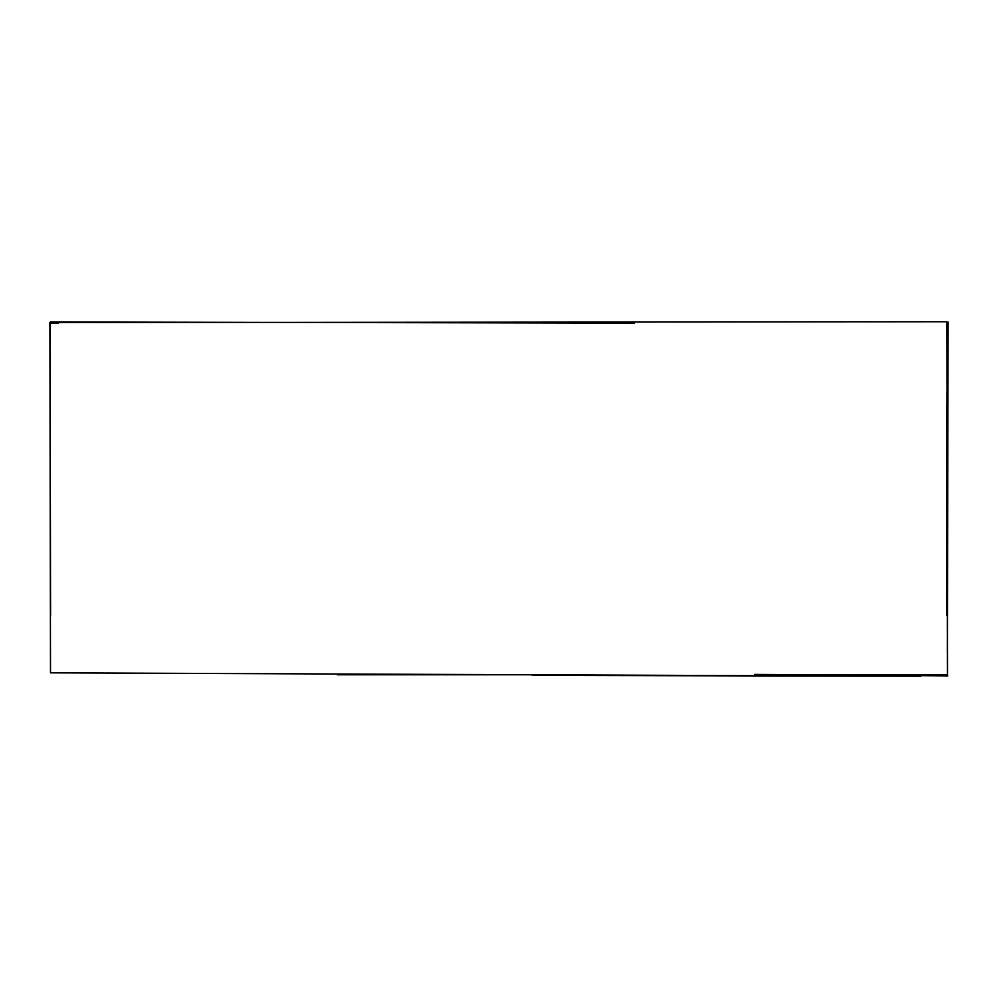 <?xml version="1.0" encoding="UTF-8"?>
<svg xmlns="http://www.w3.org/2000/svg" width="998" height="998" viewBox="0 0 998 998"><rect width="100%" height="100%" fill="white"/><g stroke="black" fill="none" stroke-linecap="round" stroke-linejoin="round"><path stroke-width="1.5" d="M947.389 652.892L948.1 322.055M947.489 675.297L946.865 321.743L49.9 322.628L50.499 672.839L754.6 675.671L947.489 675.297M946.728 615.504L946.915 392.314M946.803 405.138L947.027 615.504M50.237 425.061L50.574 615.566M50.349 403.491L50.349 321.98L634.429 323.115M946.591 674.723L802.679 674.748M532.221 674.785L337.324 674.785M50.424 523.214L50.474 558.531M50.599 612.809L50.561 601.095M947.751 675.871L754.6 674.423M920.767 676.257L532.221 675.396M51.148 323.165L58.383 323.14"/></g></svg>
